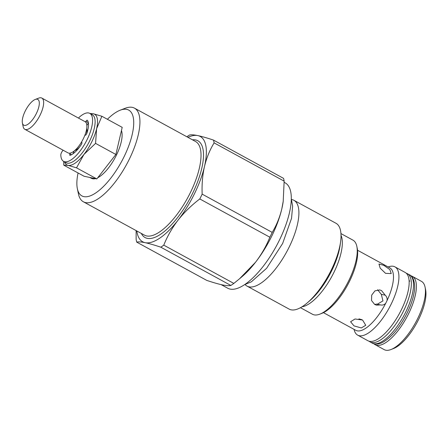 <?xml version="1.0" encoding="UTF-8"?>
<svg xmlns="http://www.w3.org/2000/svg" width="448" height="448" viewBox="0 0 448 448"><rect width="100%" height="100%" fill="white"/><g stroke="black" fill="none" stroke-linecap="round" stroke-linejoin="round"><path stroke-width="0.67" d="M63.179 150.237A3.5 1.316 -61.4 0 0 60.81 155.098A27.334 10.27 -61.4 0 0 63.594 161.353L66.125 162.736A27.334 10.27 -61.4 0 0 67.228 163.139A27.334 10.27 -61.4 0 0 88.967 142.307A27.334 10.27 -61.4 0 0 92.333 114.755L89.802 113.378A27.334 10.27 -61.4 0 0 88.698 112.974A27.334 10.27 -61.4 0 0 79.598 116.911A3.5 1.316 -61.4 0 0 78.551 118.121M63.594 161.353A27.334 10.27 -61.4 0 0 64.697 161.756A27.334 10.27 -61.4 0 0 86.436 140.924A27.334 10.27 -61.4 0 0 89.802 113.378M81.514 142.066L81.833 142.386A1.753 0.655 118.6 0 1 81.34 144.491A20.334 7.644 118.6 0 1 70.151 155.294A1.753 0.655 118.6 0 1 69.95 155.31A1.753 0.655 118.6 0 1 69.877 155.282A1.753 0.655 118.6 0 1 69.922 153.882L70.235 153.121M73.086 153.726L74.217 150.965M85.551 122.018L85.926 121.363A1.753 0.655 118.6 0 1 87.287 120.238A1.753 0.655 118.6 0 1 87.366 120.305A20.334 7.644 118.6 0 1 86.828 133.336A1.753 0.655 118.6 0 1 85.35 135.234L84.818 135.369M86.873 125.49L88.39 122.864M375.144 344.686L384.177 349.619A38.892 14.616 -61.4 0 0 385.745 350.19A38.892 14.616 -61.4 0 0 390.981 349.53A38.892 14.616 -61.4 0 0 415.649 322.493A38.892 14.616 -61.4 0 0 425.062 287.129A38.892 14.616 -61.4 0 0 421.462 281.355L412.429 276.422A38.892 14.616 118.6 0 1 407.641 315.616A38.892 14.616 118.6 0 1 376.706 345.257A38.892 14.616 118.6 0 1 375.144 344.686A38.892 14.616 118.6 0 1 373.918 343.778M411.006 275.878A38.892 14.616 118.6 0 1 412.429 276.422M390.981 349.53L393.467 348.572A36.669 13.782 -61.4 0 0 416.724 323.081A36.669 13.782 -61.4 0 0 425.6 289.738L425.062 287.129M245.067 284.514A48.894 18.374 -61.4 0 0 247.05 286.115A48.894 18.374 -61.4 0 0 289.15 247.117A48.894 18.374 -61.4 0 0 293.922 200.301A48.894 18.374 -61.4 0 0 291.502 199.5M247.05 286.115L289.134 309.103A48.894 18.374 -61.4 0 0 307.21 302.926A48.894 18.374 -61.4 0 0 331.234 270.105A48.894 18.374 -61.4 0 0 340.581 241.836A48.894 18.374 -61.4 0 0 336.006 223.283L293.922 200.301M300.457 307.692L312.452 314.244A42.224 15.865 -61.4 0 0 319.838 314.143A42.224 15.865 -61.4 0 0 348.813 280.56A42.224 15.865 -61.4 0 0 356.838 246.394A42.224 15.865 -61.4 0 0 352.934 240.128L340.939 233.576M319.838 314.143L321.826 313.376A40.449 15.198 -61.4 0 0 349.58 281.21A40.449 15.198 -61.4 0 0 357.269 248.478L356.838 246.394M383.818 265.322L389.855 269.59L391.227 273.582L385.543 273.342L380.201 268.184L378.958 264.023L383.818 265.322M362.572 320.029L365.736 325.282L361.312 327.947L354.015 325.892L350.588 321.754L355.04 318.987L362.572 320.029M385.694 303.33C384.171 304.864 382.413 305.385 380.408 304.892L376.538 305.15L374.696 304.472L371.521 300.518L371.7 295.114L374.942 290.875L379.73 289.923L381.528 290.59L385.19 295.176C386.736 296.593 387.363 298.385 387.061 300.552L385.694 303.33A35.56 13.362 -61.4 0 1 357.207 330.831A35.56 13.362 -61.4 0 1 355.774 330.305L323.45 312.654M380.761 304.982L376.561 304.086L374.679 304.466M354.077 329.381A38.892 14.616 -61.4 0 0 357.678 335.143A38.892 14.616 -61.4 0 0 359.24 335.714A38.892 14.616 -61.4 0 0 390.174 306.079A38.892 14.616 -61.4 0 0 394.962 266.879A38.892 14.616 -61.4 0 0 393.394 266.308A38.892 14.616 -61.4 0 0 388.17 266.969M377.283 304.237L382.945 300.894L381.338 294.37L385.19 295.176M381.338 294.37L377.608 289.772M357.678 335.143L367.914 340.738A38.892 14.616 -61.4 0 0 369.477 341.309A38.892 14.616 -61.4 0 0 400.411 311.668A38.892 14.616 -61.4 0 0 405.199 272.474L394.962 266.879M88.094 123.368A17.78 6.681 118.6 0 1 88.491 123.754M86.727 128.526A13.334 5.012 118.6 0 1 86.47 134.114M79.811 146.714A13.334 5.012 118.6 0 1 74.682 150.578M35.252 99.45L38.73 98.112A17.78 6.681 118.6 0 1 41.126 97.81A17.78 6.681 118.6 0 1 41.843 98.067A17.78 6.681 118.6 0 1 39.654 115.987A17.78 6.681 118.6 0 1 25.514 129.539A17.78 6.681 118.6 0 1 24.797 129.276A17.78 6.681 118.6 0 1 23.15 126.638L22.4 122.987A14.666 5.51 118.6 0 1 25.95 109.648A14.666 5.51 118.6 0 1 35.252 99.45A14.666 5.51 118.6 0 1 37.229 99.204A14.666 5.51 118.6 0 1 36.389 113.462A14.666 5.51 118.6 0 1 24.349 125.378A14.666 5.51 118.6 0 1 22.4 122.987M41.843 98.067L85.075 121.682A17.78 6.681 118.6 0 1 82.891 139.602A17.78 6.681 118.6 0 1 68.746 153.149A17.78 6.681 118.6 0 1 68.029 152.891L24.797 129.276M89.835 177.458L91.465 178.349A28.89 10.858 -61.4 0 0 92.624 178.774A28.89 10.858 -61.4 0 0 95.435 178.634M97.759 177.722A28.89 10.858 -61.4 0 0 116.066 155.859A28.89 10.858 -61.4 0 0 121.453 130.553M221.138 284.626L227.651 288.187A60.004 22.546 -61.4 0 0 279.322 240.324A60.004 22.546 -61.4 0 0 285.18 182.862L284.189 182.319M239.557 278.757L242.25 276.455A60.004 22.546 -61.4 0 0 255.489 262.304C261.526 254.414 266.308 246.047 269.842 237.21L199.786 198.946C191.526 205.234 184.307 212.274 178.13 220.052C172.094 227.948 167.311 236.314 163.778 245.151L233.828 283.416L239.557 278.757L255.489 262.304A60.004 22.546 -61.4 0 0 271.729 236.174A60.004 22.546 -61.4 0 0 281.837 208.762A60.004 22.546 -61.4 0 0 283.198 201.482L284.155 181.143L214.099 142.878C209.787 149.996 206.578 157.875 204.478 166.51A60.004 22.546 -61.4 0 0 197.814 135.582A60.004 22.546 -61.4 0 0 187.964 137.362M78.07 172.967A48.894 18.374 -61.4 0 0 77.347 188.647L78.422 193.861A53.334 20.042 -61.4 0 0 83.362 201.779A53.334 20.042 -61.4 0 0 129.287 159.236A53.334 20.042 -61.4 0 0 134.495 108.158A53.334 20.042 -61.4 0 0 125.166 108.282L120.198 110.197A48.894 18.374 -61.4 0 0 107.397 119.28M77.347 188.647A48.894 18.374 -61.4 0 0 95.956 192.797A48.894 18.374 -61.4 0 0 123.978 156.906A48.894 18.374 -61.4 0 0 120.198 110.197M269.842 237.21A67.782 25.469 -61.4 0 0 271.046 234.802A67.782 25.469 -61.4 0 0 272.21 232.394C276.528 225.271 279.737 217.398 281.837 208.762L283.276 200.928M199.786 198.946A67.782 25.469 -61.4 0 0 200.995 196.543A67.782 25.469 -61.4 0 0 202.16 194.13L272.21 232.394M186.889 136.774A67.782 25.469 -61.4 0 1 189.431 135.055C191.033 134.596 193.827 134.77 197.814 135.582C202.014 136.494 207.245 137.995 213.5 140.095L283.556 178.36A67.782 25.469 -61.4 0 1 284.155 181.143M214.099 142.878A67.782 25.469 -61.4 0 0 213.5 140.095M136.83 230.983A60.004 22.546 -61.4 0 0 145.118 242.67C141.131 241.858 138.337 241.685 136.735 242.144L206.791 280.403C213.108 282.526 218.338 284.032 222.477 284.922C226.498 285.734 229.292 285.908 230.86 285.449L160.804 247.184C154.549 245.084 149.318 243.583 145.118 242.67A60.004 22.546 -61.4 0 0 178.13 220.052A60.004 22.546 -61.4 0 0 204.478 166.51C202.53 175.263 201.757 184.47 202.16 194.13M160.804 247.184A67.782 25.469 -61.4 0 0 163.778 245.151M136.735 242.144A67.782 25.469 -61.4 0 1 136.136 239.361L136.125 230.597M230.86 285.449A67.782 25.469 -61.4 0 0 233.828 283.416M115.875 154.476L122.198 127.361L101.881 116.267L96.622 128.677L95.564 143.382L83.938 154.459L76.513 167.826L96.824 178.926L115.875 154.476L95.564 143.382M96.824 178.926L84.09 176.254L63.773 165.161L68.046 165.346L76.513 167.826M63.773 165.161L63.683 161.403M89.925 113.445L93.414 113.786L101.881 116.267M64.54 161.874A28.89 10.858 -61.4 0 0 68.046 165.346A28.89 10.858 -61.4 0 0 83.938 154.459A28.89 10.858 -61.4 0 0 96.622 128.677A28.89 10.858 -61.4 0 0 93.414 113.786A28.89 10.858 -61.4 0 0 90.748 113.893M358.904 318.881L361.872 319.682M409.534 274.842C414.316 276.657 415.587 286.395 414.036 292.908C411.813 306.55 401.912 325.304 391.586 335.485C381.64 345.022 376.583 344.977 372.249 343.106A38.892 14.616 -61.4 0 0 395.063 329.207A38.892 14.616 -61.4 0 0 412.916 291.239A38.892 14.616 -61.4 0 0 409.534 274.842L406.134 273.112M368.956 341.174L370.082 341.919A38.892 14.616 -61.4 0 0 392.896 328.02A38.892 14.616 -61.4 0 0 410.749 290.052A38.892 14.616 -61.4 0 0 407.366 273.655M71.473 154.728L69.922 153.882M88.357 122.69L85.926 121.363M307.21 302.926L309.786 300.726A44.447 16.705 -61.4 0 0 331.626 270.889A44.447 16.705 -61.4 0 0 340.122 245.19L340.581 241.836M341.012 235.368A42.224 15.865 118.6 0 1 333.906 272.423A42.224 15.865 118.6 0 1 302.008 306.785M387.061 300.552A35.56 13.362 -61.4 0 0 389.861 267.893L357.538 250.242M83.362 201.779L144.452 235.144A53.334 20.042 -61.4 0 0 190.378 192.601A53.334 20.042 -61.4 0 0 195.586 141.523L134.495 108.158M192.45 139.815A55.115 20.709 118.6 0 1 192.506 193.536A55.115 20.709 118.6 0 1 141.316 233.436M372.249 343.106L370.082 341.919M291.323 198.979L292.634 206.069L291.547 218.31L282.638 243.477L266.599 268.296L251.345 281.837L244.535 284.642M88.11 123.34L88.474 123.542M409.87 281.103L409.125 280.694"/></g></svg>
